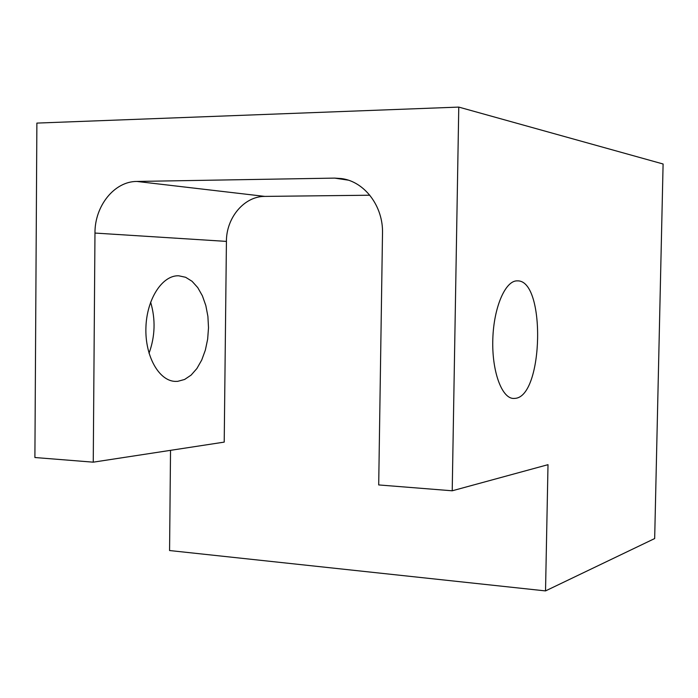 <?xml version="1.0" encoding="UTF-8"?>
<svg xmlns="http://www.w3.org/2000/svg" width="698" height="698" viewBox="0 0 698 698"><rect width="100%" height="100%" fill="white"/><g stroke="black" fill="none" stroke-linecap="round" stroke-linejoin="round"><path stroke-width="1.05" d="M178.714 275.789L185.616 277.281L192.063 281.294L197.735 287.585L202.394 295.821L205.831 305.576L207.899 316.386L208.51 327.755L207.655 339.167L205.36 350.091L201.731 360.02L196.915 368.5L191.121 375.096L184.604 379.468L177.685 381.352L175.093 381.387C158.856 380.803 144.887 355.954 145.917 327.502C146.728 299.041 162.276 275.213 178.522 275.789L178.714 275.789M149.023 353.293C155.157 336.427 155.689 319.379 150.628 302.138M515.237 398.366C543.541 396.124 545.827 279.785 517.436 280.875L517.297 280.875C505.509 280.308 493.809 307.015 492.823 338.835C491.68 370.655 501.565 398.139 513.353 398.453L515.237 398.366M170.53 450.341L169.57 550.539L545.531 590.909L654.672 538.551L663.1 163.995L458.769 107.091L36.881 123.092L34.9 457.522L93.253 462.172L94.972 233.062C94.71 205.962 114.35 181.323 136.878 181.445L334.639 178.112L341.523 178.575C364.539 181.515 383.315 206.233 382.504 233.263L378.7 484.935L452.217 490.79L458.769 107.091M545.531 590.909L548.009 464.676L452.217 490.79M369.818 195.222L264.839 196.4C244.3 196.19 226.257 217.663 226.422 241.395L224.215 442.113L93.253 462.172M226.422 241.395L94.972 233.062M264.839 196.4L136.878 181.445M348.206 180.136L334.639 178.112"/></g></svg>
